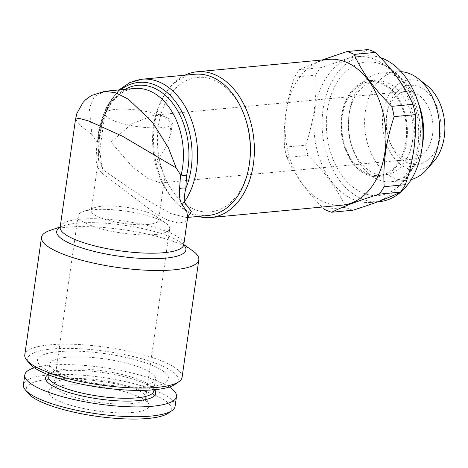 <?xml version="1.0" encoding="UTF-8"?>
<svg xmlns="http://www.w3.org/2000/svg" width="468" height="468" viewBox="0 0 468 468"><rect width="100%" height="100%" fill="white"/><g stroke="black" fill="none" stroke-linecap="round" stroke-linejoin="round"><path stroke-width="0.35" stroke-dasharray="2.34 1.75" d="M412.571 140.611A47.104 32.298 84.6 0 1 385.17 174.892A47.104 32.298 84.6 0 1 351.942 146.566A47.104 32.298 84.6 0 1 348.947 115.385A47.104 32.298 84.6 0 1 348.982 115.134A47.104 32.298 84.6 0 1 376.342 81.104A47.104 32.298 84.6 0 1 412.571 140.611M422.364 145.314A54.481 37.358 84.6 0 1 391.207 181.736A54.481 37.358 84.6 0 1 352.773 148.97A54.481 37.358 84.6 0 1 349.309 112.905A54.481 37.358 84.6 0 1 349.35 112.612A54.481 37.358 84.6 0 1 380.999 73.254A54.481 37.358 84.6 0 1 418.404 103.223M411.237 179.531A54.481 37.358 84.6 0 1 407.248 180.221A54.481 37.358 84.6 0 1 365.344 111.396A54.481 37.358 84.6 0 1 397.034 71.744A54.481 37.358 84.6 0 1 401.082 71.686M434.041 161.167A45.302 31.069 84.6 0 1 397.888 162.168A45.302 31.069 84.6 0 1 383.058 112.765A45.302 31.069 84.6 0 1 426.915 85.468M386.825 114.262A39.721 27.243 84.6 0 1 386.855 114.052A39.721 27.243 84.6 0 1 419.164 86.755A39.721 27.243 84.6 0 1 440.487 135.539A39.721 27.243 84.6 0 1 417.456 164.444A39.721 27.243 84.6 0 1 389.353 140.564A39.721 27.243 84.6 0 1 386.825 114.262M386.545 116.169A34.047 23.347 84.6 0 1 386.574 115.988A34.047 23.347 84.6 0 1 406.353 91.389A34.047 23.347 84.6 0 1 432.543 134.404A34.047 23.347 84.6 0 1 412.735 159.184A34.047 23.347 84.6 0 1 388.709 138.709A34.047 23.347 84.6 0 1 386.545 116.169M417.801 146.718A67.018 45.958 -95.4 0 0 376.886 62.829A67.018 45.958 -95.4 0 0 327.267 110.822A67.018 45.958 -95.4 0 0 342.722 176.606A67.018 45.958 -95.4 0 0 389.113 192.74A67.018 45.958 -95.4 0 0 417.801 146.718M341.599 115.695A48.239 33.076 84.6 0 1 354.13 88.241A48.239 33.076 84.6 0 1 391.88 89.833A48.239 33.076 84.6 0 1 406.756 141.535A48.239 33.076 84.6 0 1 362.016 172.025A48.239 33.076 84.6 0 1 341.599 115.695M405.99 141.231A47.104 32.298 84.6 0 1 378.594 175.512A47.104 32.298 84.6 0 1 342.365 116A47.104 32.298 84.6 0 1 369.761 81.724A47.104 32.298 84.6 0 1 405.99 141.231M138.692 385.831A53.346 12.811 8.1 0 0 155.475 379.062A53.346 12.811 8.1 0 0 124.564 362.712A53.346 12.811 8.1 0 0 66.637 357.26A53.346 12.811 8.1 0 0 49.854 364.028A53.346 12.811 8.1 0 0 80.765 380.379A53.346 12.811 8.1 0 0 138.692 385.831M58.319 351.673A66.111 15.877 -171.9 0 1 150.883 364.87A66.111 15.877 -171.9 0 1 147.625 387.089A66.111 15.877 -171.9 0 1 55.066 373.891A66.111 15.877 -171.9 0 1 58.319 351.673M153.767 391.078A53.346 12.811 8.1 0 0 152.574 387.709A53.346 12.811 8.1 0 0 116.69 373.324A53.346 12.811 8.1 0 0 64.923 369.275A53.346 12.811 8.1 0 0 50.228 373.142A53.346 12.811 8.1 0 0 48.145 376.044M154.458 390.066A55.616 13.356 8.1 0 0 117.047 375.067A55.616 13.356 8.1 0 0 63.081 370.849A55.616 13.356 8.1 0 0 47.759 374.88M175.096 406.353A76.612 18.398 8.1 0 0 130.701 382.871A76.612 18.398 8.1 0 0 47.502 375.043A76.612 18.398 8.1 0 0 23.4 384.766M169.281 387.013A76.612 18.398 8.1 0 0 48.9 365.227A76.612 18.398 8.1 0 0 34.38 367.813M168.392 413.133A73.207 17.579 8.1 0 0 136.832 388.82A73.207 17.579 8.1 0 0 49.339 379.226A73.207 17.579 8.1 0 0 27.945 393.143M64.479 385.228A50.79 12.197 8.1 0 0 49.257 390.025A50.79 12.197 8.1 0 0 74.704 406.417A50.79 12.197 8.1 0 0 133.088 412.437A50.79 12.197 8.1 0 0 148.795 404.188A50.79 12.197 8.1 0 0 116.304 389.639A50.79 12.197 8.1 0 0 64.479 385.228M68.62 378.887A46.25 11.109 8.1 0 0 54.762 383.257A46.25 11.109 8.1 0 0 54.066 384.76A46.25 11.109 8.1 0 0 80.87 398.935A46.25 11.109 8.1 0 0 131.093 403.662A46.25 11.109 8.1 0 0 145.647 397.794A46.25 11.109 8.1 0 0 145.402 396.156A46.25 11.109 8.1 0 0 115.812 382.9A46.25 11.109 8.1 0 0 68.62 378.887M111.021 142.108L131.607 123.909L154.124 115.134L163.35 116.181A34.047 8.178 8.1 0 0 115.678 109.383A34.047 8.178 8.1 0 0 104.967 113.706A34.047 8.178 8.1 0 0 124.699 124.143A34.047 8.178 8.1 0 0 161.676 127.624A34.047 8.178 8.1 0 0 172.388 123.3A34.047 8.178 8.1 0 0 163.35 116.181L169.755 121.984L171.025 132.859L166.21 146.788L157.02 160.343L162.378 169.966L164.432 179.185L160.506 182.929L147.882 178.519L131.865 166.228L111.021 142.108M147.894 224.476A34.047 8.178 8.1 0 0 158.605 220.153A34.047 8.178 8.1 0 0 155.844 216.222A34.047 8.178 8.1 0 0 101.895 206.236A34.047 8.178 8.1 0 0 94.928 207.552A34.047 8.178 8.1 0 0 91.184 210.559A34.047 8.178 8.1 0 0 110.916 220.995A34.047 8.178 8.1 0 0 147.894 224.476M155.171 234.515A46.25 11.109 8.1 0 0 169.72 228.641A46.25 11.109 8.1 0 0 165.976 223.3A46.25 11.109 8.1 0 0 92.693 209.74A46.25 11.109 8.1 0 0 83.228 211.524A46.25 11.109 8.1 0 0 78.138 215.608A46.25 11.109 8.1 0 0 104.943 229.788A46.25 11.109 8.1 0 0 155.171 234.515M245.244 118.018A67.532 46.309 -95.4 0 0 197.473 77.425A67.532 46.309 -95.4 0 0 158.319 126.559A67.532 46.309 -95.4 0 0 194.565 209.494A67.532 46.309 -95.4 0 0 249.491 163.092M208.108 215.502A70.937 48.643 84.6 0 1 153.551 125.88A70.937 48.643 84.6 0 1 194.811 74.254M175.284 384.234A76.044 18.264 8.1 0 0 142.494 358.979A76.044 18.264 8.1 0 0 51.609 349.017A76.044 18.264 8.1 0 0 29.39 363.472M182.093 377.302A79.449 19.077 8.1 0 0 136.059 352.948A79.449 19.077 8.1 0 0 49.778 344.834A79.449 19.077 8.1 0 0 24.781 354.914M50.252 230.344A79.449 19.077 -171.9 0 1 66.509 227.272A79.449 19.077 -171.9 0 1 192.389 250.573M120.738 89.774A68.1 46.701 -95.4 0 0 99.175 131.941A68.1 46.701 -95.4 0 0 98.59 153.592L99.117 159.559L102.942 169.802A5.674 2.89 119.8 0 1 101.714 172.967C97.402 168.521 95.577 162.741 96.244 155.633L96.94 141.833L91.857 134.509L89.365 108.383L94.056 96.888L104.879 91.272M99.117 159.559L98.766 154.048A5.674 1.89 179.8 0 0 98.59 153.592L99.117 141.096L100.047 133.187C101.919 120.697 105.926 110.395 112.068 102.27L117.842 96.045C123.096 91.535 128.671 89.014 134.573 88.475A62.425 42.804 -95.4 0 0 98.262 133.906A62.425 42.804 -95.4 0 0 97.49 142.161L96.94 141.833M75.518 119.27L80.736 125.968L91.857 134.509M187.68 217.351L186.492 217.538L170.75 213.525L147.964 200.62L102.942 169.802A70.937 48.643 84.6 0 1 100.819 130.841A70.937 48.643 84.6 0 1 142.085 79.215M413.753 149.152A73.207 50.199 84.6 0 1 371.171 202.428A73.207 50.199 84.6 0 1 314.865 109.939A73.207 50.199 84.6 0 1 357.447 56.663A73.207 50.199 84.6 0 1 413.753 149.152M379.396 201.655A73.207 50.199 84.6 0 1 323.09 109.167A73.207 50.199 84.6 0 1 365.672 55.885A73.207 50.199 84.6 0 1 380.513 57.675M352.872 210.243A82.286 56.429 84.6 0 1 345.682 207.394L324.494 209.389C307.312 192.605 294.764 175.295 286.843 157.453A82.286 56.429 84.6 0 1 284.509 147.168C283.836 135.977 284.316 124.412 285.93 112.478C287.68 100.667 290.529 88.879 294.477 77.115A82.286 56.429 84.6 0 1 299.333 69.679L322.165 59.986M286.843 157.453L308.032 155.458C325.213 172.242 337.761 189.552 345.682 207.394M308.032 155.458A82.286 56.429 84.6 0 1 305.698 145.174L284.509 147.168M294.477 77.115L315.666 75.12C316.333 86.445 315.859 98.011 314.244 109.81C312.46 121.762 309.611 133.55 305.698 145.174M342.383 205.142A73.207 50.199 84.6 0 1 286.077 112.648A73.207 50.199 84.6 0 1 328.659 59.372M198.227 216.432A73.207 50.199 84.6 0 1 154.487 125.038A73.207 50.199 84.6 0 1 184.93 75.184M315.666 75.12A82.286 56.429 84.6 0 1 320.521 67.684L299.333 69.679M368.146 49.561C357.043 55.13 341.172 61.173 320.521 67.684M101.714 172.967L155.47 213.753L168.562 220.51L178.811 223.113L185.152 221.674L187.65 217.415L186.492 217.538L187.65 217.415M99.269 141.406L98.766 154.048A5.674 1.89 179.8 0 1 96.244 155.633M125.137 89.359A65.263 44.752 84.6 0 0 99.906 132.813A65.263 44.752 84.6 0 0 99.117 141.096L97.49 142.161M60.12 227.366A65.263 15.672 -171.9 0 1 63.859 225.722A65.263 15.672 -171.9 0 1 77.208 223.201A65.263 15.672 -171.9 0 1 180.613 242.342A65.263 15.672 -171.9 0 1 183.749 244.963M183.766 244.752A62.425 14.994 8.1 0 0 147.59 225.617A62.425 14.994 8.1 0 0 79.8 219.24A62.425 14.994 8.1 0 0 60.161 227.161M351.942 146.566L352.773 148.97M391.207 181.736L407.248 180.221M386.574 115.988L386.855 114.052M376.886 62.829C405.703 69.094 425.108 109.921 419.439 145.677C415.917 168.492 405.809 184.181 389.113 192.74M354.13 88.241C348.098 94.185 344.109 103.112 342.172 115.04C338.422 137.416 348.713 163.987 362.016 172.025M378.594 175.512L385.17 174.892M153.949 389.78L155.475 379.062M152.574 387.709L154.212 389.756M54.762 383.257L49.257 390.025M164.432 179.185L158.605 220.153M104.967 113.706L91.184 210.559M145.647 397.794L169.72 228.641M155.844 216.222L165.976 223.3M183.789 244.559L180.613 242.342L183.795 245.355M118.913 89.95L105.979 107.921L99.035 131.561C97.736 140.786 97.765 150.123 99.122 159.576M59.962 227.735L63.859 225.722L60.191 226.968M371.171 202.428L377.664 201.819M154.124 115.134L406.353 91.389M160.506 182.929L412.735 159.184M357.447 56.663L365.672 55.885M94.928 207.552L83.228 211.524M54.066 384.76L78.138 215.608M172.388 123.3L171.025 132.859M145.402 396.156L148.795 404.188M50.228 373.142L48.081 374.652M48.327 374.751L49.854 364.028M369.761 81.724L376.342 81.104M388.709 138.709L389.353 140.564M380.999 73.254L397.034 71.744M348.982 115.134L349.35 112.612"/><path stroke-width="0.7" d="M418.404 103.223A54.481 37.358 84.6 0 1 422.896 142.085A54.481 37.358 84.6 0 1 422.364 145.314M401.082 71.686A54.481 37.358 84.6 0 1 418.088 78.566A54.481 37.358 84.6 0 1 438.937 140.576A54.481 37.358 84.6 0 1 426.658 169.591A54.481 37.358 84.6 0 1 411.237 179.531M418.088 78.566L426.915 85.468A45.302 31.069 84.6 0 1 444.255 137.036A45.302 31.069 84.6 0 1 434.041 161.167L426.658 169.591M48.327 374.751L48.145 376.044A53.346 12.811 8.1 0 0 79.051 392.395A53.346 12.811 8.1 0 0 136.984 397.847A53.346 12.811 8.1 0 0 153.767 391.078L153.949 389.78M48.081 374.652L47.759 374.88A55.616 13.356 8.1 0 0 71.739 393.348A55.616 13.356 8.1 0 0 138.206 400.637A55.616 13.356 8.1 0 0 154.458 390.066L154.212 389.756M34.38 367.813A76.612 18.398 8.1 0 0 24.798 374.95L23.4 384.766A76.612 18.398 8.1 0 0 25.114 389.604A76.612 18.398 8.1 0 0 76.647 410.26A76.612 18.398 8.1 0 0 150.994 416.075A76.612 18.398 8.1 0 0 172.095 410.524A76.612 18.398 8.1 0 0 175.096 406.353L176.489 396.536A76.612 18.398 8.1 0 0 169.281 387.013M24.798 374.95A76.612 18.398 8.1 0 0 69.188 398.432A76.612 18.398 8.1 0 0 152.387 406.259A76.612 18.398 8.1 0 0 176.489 396.536M25.114 389.604L27.945 393.143A73.207 17.579 8.1 0 0 77.185 412.881A73.207 17.579 8.1 0 0 148.227 418.439A73.207 17.579 8.1 0 0 168.392 413.133L172.095 410.524M249.321 164.25L249.491 163.092A67.532 46.309 -95.4 0 0 249.543 162.729A67.532 46.309 -95.4 0 0 245.244 118.018L244.863 116.906A70.937 48.643 84.6 0 1 249.374 163.876A70.937 48.643 84.6 0 1 249.321 164.25A70.937 48.643 84.6 0 1 208.108 215.502L187.65 217.427L186.732 211.197L182.204 204.879A5.674 4.99 126.5 0 1 184.246 202.041L191.313 211.343L187.68 217.351M41.512 237.358L24.781 354.914A79.449 19.077 8.1 0 0 26.565 359.933L29.39 363.472A76.044 18.264 8.1 0 0 80.543 383.976A76.044 18.264 8.1 0 0 154.335 389.745A76.044 18.264 8.1 0 0 175.284 384.234L178.987 381.631A79.449 19.077 8.1 0 0 182.093 377.302L198.824 259.746A79.449 19.077 -171.9 0 1 173.833 269.831A79.449 19.077 -171.9 0 1 87.551 261.711A79.449 19.077 -171.9 0 1 41.512 237.358A79.449 19.077 -171.9 0 1 50.252 230.344L60.191 226.968M26.565 359.933A79.449 19.077 8.1 0 0 80.005 381.356A79.449 19.077 8.1 0 0 157.102 387.387A79.449 19.077 8.1 0 0 178.987 381.631M182.204 204.879C179.887 201.228 179.004 195.823 179.566 188.668L180.566 174.991L186.533 175.752L185.854 188.194A68.1 46.701 -95.4 0 0 191.166 168.416A68.1 46.701 -95.4 0 0 172.113 97.496A68.1 46.701 -95.4 0 0 120.738 89.774M75.518 119.27L76.863 113.472L82.947 102.545L85.486 99.877L91.289 95.571L104.885 91.266L115.929 92.834L128.565 99.315L152.492 122.359L168.41 147.8L176.184 167.942L122.634 136.293L88.68 120.96L78.84 118.287L75.518 119.27L60.161 227.161A62.425 14.994 8.1 0 0 96.332 246.297A62.425 14.994 8.1 0 0 164.122 252.673A62.425 14.994 8.1 0 0 183.766 244.752L183.795 245.355M380.513 57.675A73.207 50.199 84.6 0 1 421.978 148.379A73.207 50.199 84.6 0 1 379.396 201.655L377.664 201.819M384.164 186.685L405.352 184.69C409.266 173.066 412.115 161.279 413.899 149.327C415.514 137.528 415.988 125.962 415.321 114.631L394.132 116.626C390.183 128.39 387.334 140.178 385.585 151.989C383.971 163.929 383.497 175.494 384.164 186.685A82.286 56.429 84.6 0 1 379.308 194.121C358.821 200.567 342.945 206.61 331.683 212.238A82.286 56.429 84.6 0 1 324.494 209.389M405.352 184.69A82.286 56.429 84.6 0 1 400.497 192.126L379.308 194.121M331.683 212.238L352.872 210.243C373.359 203.791 389.236 197.753 400.497 192.126M184.93 75.184A73.207 50.199 84.6 0 1 197.069 71.762L328.659 59.372A73.207 50.199 84.6 0 1 384.965 151.86A73.207 50.199 84.6 0 1 342.383 205.142L210.793 217.526A73.207 50.199 84.6 0 1 198.227 216.432M197.069 71.762A73.207 50.199 84.6 0 1 253.375 164.25A73.207 50.199 84.6 0 1 210.793 217.526M322.165 59.986L346.958 51.556L368.146 49.561A82.286 56.429 84.6 0 1 375.336 52.416L354.147 54.405C361.94 72.072 374.494 89.388 391.798 106.341L412.987 104.346A82.286 56.429 84.6 0 1 415.321 114.631M391.798 106.341A82.286 56.429 84.6 0 1 394.132 116.626M346.958 51.556A82.286 56.429 84.6 0 1 354.147 54.405M412.987 104.346C405.194 86.685 392.646 69.369 375.336 52.416M118.913 89.95L129.864 82.555L142.085 79.215L194.811 74.254A70.937 48.643 84.6 0 1 244.863 116.906M183.789 244.559L192.389 250.573A79.449 19.077 -171.9 0 1 198.824 259.746M180.566 174.991L176.184 167.942M142.085 79.215A70.937 48.643 84.6 0 1 196.642 168.837A70.937 48.643 84.6 0 1 184.246 202.041C183.994 198.385 184.527 193.77 185.854 188.194A5.674 2.088 -178 0 0 179.566 188.668M183.749 244.963A65.263 15.672 -171.9 0 1 165.368 258.155A65.263 15.672 -171.9 0 1 86.13 249.245A65.263 15.672 -171.9 0 1 60.12 227.366M181.046 175.289A62.425 42.804 -95.4 0 0 182.584 167.339A62.425 42.804 -95.4 0 0 134.573 88.475L104.879 91.272M125.137 89.359A65.263 44.752 84.6 0 1 171.879 102.252A65.263 44.752 84.6 0 1 188.06 167.766A65.263 44.752 84.6 0 1 186.533 175.752M187.668 217.327L183.766 244.752M59.962 227.735L60.161 227.161"/></g></svg>
